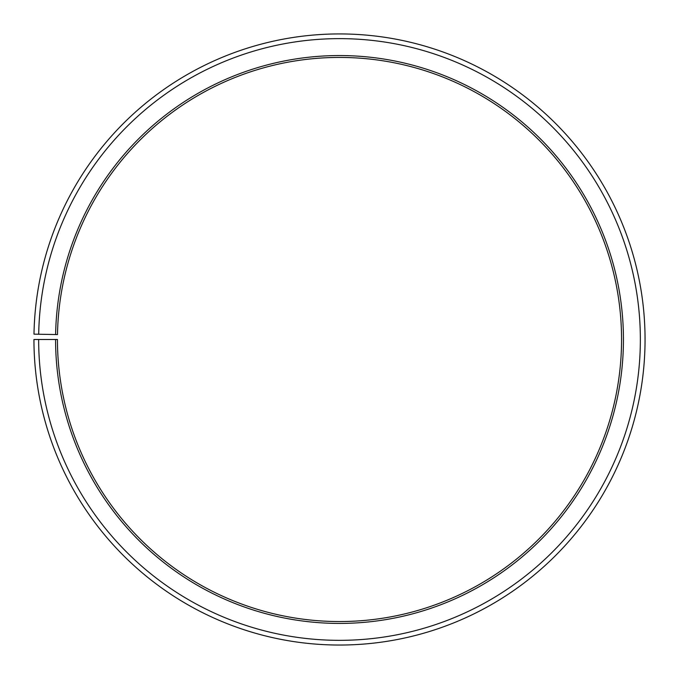 <?xml version="1.0" encoding="UTF-8"?>
<svg xmlns="http://www.w3.org/2000/svg" width="679" height="679" viewBox="0 0 679 679"><rect width="100%" height="100%" fill="white"/><g stroke="black" fill="none" stroke-linecap="round" stroke-linejoin="round"><path stroke-width="1.02" d="M57.494 334.569A282.048 282.048 0 0 1 483.363 96.885A282.048 282.048 0 0 1 479.111 584.568A282.048 282.048 0 0 1 57.452 339.492L55.576 339.492A283.932 283.932 0 0 0 480.036 586.206A283.932 283.932 0 0 0 484.322 95.264A283.932 283.932 0 0 0 55.619 334.535L57.494 334.569M38.652 339.492A300.856 300.856 0 0 0 488.413 600.907A300.856 300.856 0 0 0 492.954 80.708A300.856 300.856 0 0 0 38.695 334.238L33.992 334.153A305.558 305.558 0 0 1 495.356 76.668A305.558 305.558 0 0 1 490.739 604.989A305.558 305.558 0 0 1 33.95 339.492L55.576 339.492M38.695 334.238L55.619 334.535"/></g></svg>
